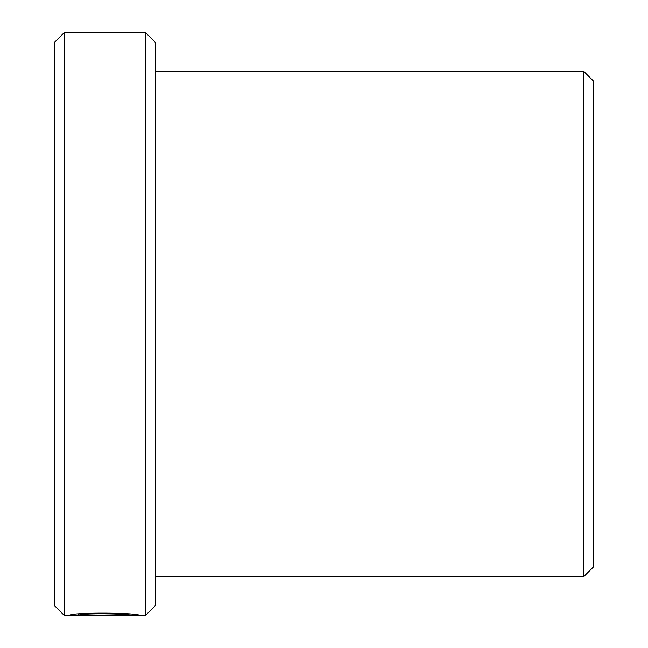 <?xml version="1.0" encoding="UTF-8"?>
<svg xmlns="http://www.w3.org/2000/svg" width="648" height="648" viewBox="0 0 648 648"><rect width="100%" height="100%" fill="white"/><g stroke="black" fill="none" stroke-linecap="round" stroke-linejoin="round"><path stroke-width="0.97" d="M132.305 614.393L132.305 615.551C133.998 614.215 87.772 612.595 78.116 615.163L118.244 615.462L69.215 615.462C71.304 611.979 141.556 612.741 139.336 615.551L132.305 615.179M145.33 32.4L155.447 42.517L155.447 605.483L145.33 615.6L145.33 32.4L64.427 32.4L64.427 615.6L132.305 615.551M583.573 71.167L593.69 81.284L593.69 566.716L583.573 576.833L583.573 71.167L155.447 71.167M64.427 615.6L54.311 605.483L54.311 42.517L64.427 32.4M78.116 614.15L78.116 615.163M145.33 615.6L138.907 615.6M583.573 576.833L155.447 576.833"/></g></svg>
